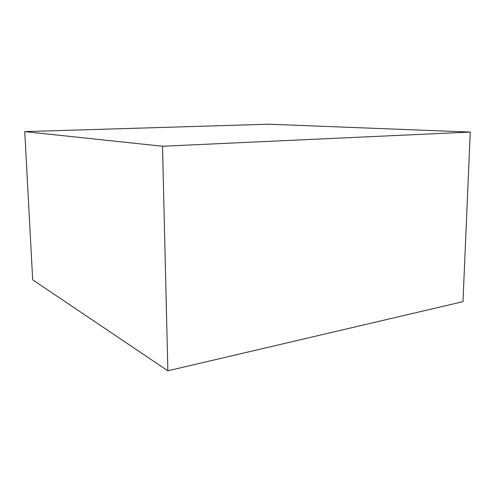 <?xml version="1.0" encoding="UTF-8"?>
<svg xmlns="http://www.w3.org/2000/svg" width="495" height="495" viewBox="0 0 495 495"><rect width="100%" height="100%" fill="white"/><g stroke="black" fill="none" stroke-linecap="round" stroke-linejoin="round"><path stroke-width="0.74" d="M268.667 124.202L470.25 132.072L162.508 146.248L24.75 131.614L268.667 124.202M162.508 146.248L167.855 370.798L462.992 301.659L470.25 132.072M167.855 370.798L32.682 279.805L24.75 131.614"/></g></svg>
